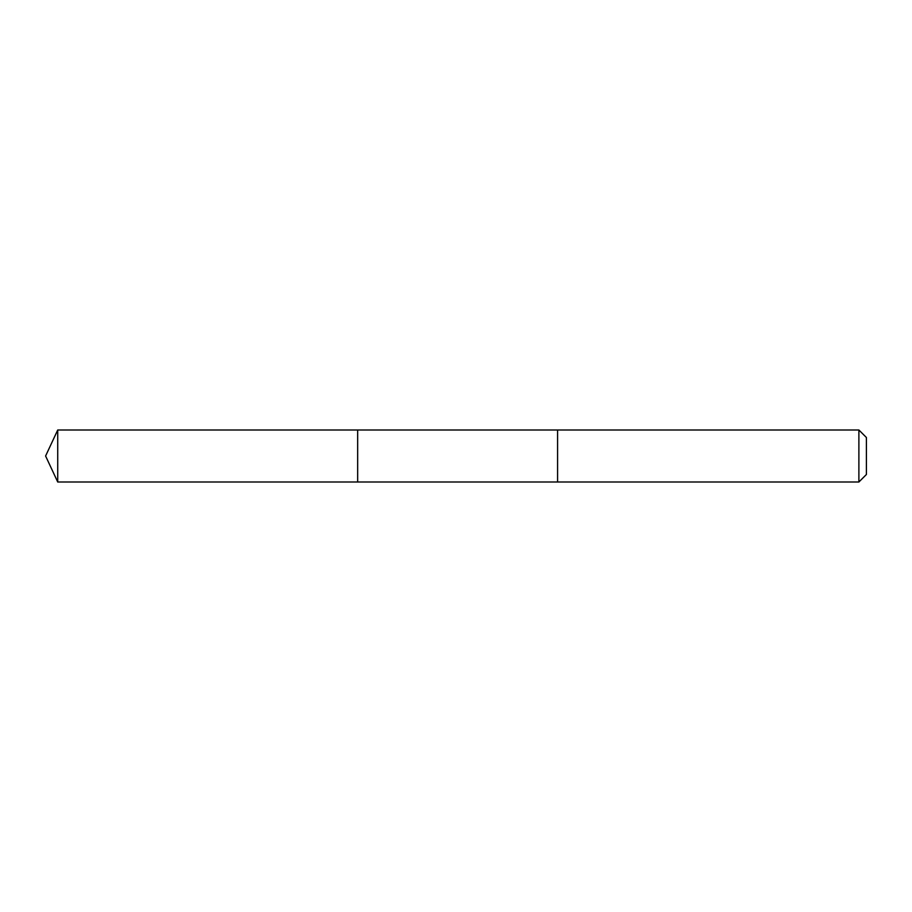 <?xml version="1.0" encoding="UTF-8"?>
<svg xmlns="http://www.w3.org/2000/svg" width="912" height="912" viewBox="0 0 912 912"><rect width="100%" height="100%" fill="white"/><g stroke="black" fill="none" stroke-linecap="round" stroke-linejoin="round"><path stroke-width="0.68" stroke-dasharray="4.56 3.42" d="M357.664 432.242L357.664 482.003L357.664 432.242M57.73 482.003L57.73 429.997M557.585 432.254L557.585 482.003L557.585 432.254M858.887 482.003L858.887 429.997M866.4 474.502L866.4 437.498"/><path stroke-width="1.37" d="M357.664 482.003L357.664 429.997L57.73 429.997L57.73 482.003L357.664 482.003L357.664 429.997L557.585 430.008L557.585 481.992L57.73 482.003L45.6 456L57.73 482.003M557.585 479.758L557.585 482.003L858.887 482.003L858.887 429.997L557.585 429.997L557.585 479.758M858.887 429.997L866.4 437.498L866.4 474.502L858.887 482.003M45.6 456L57.73 429.997"/></g></svg>
